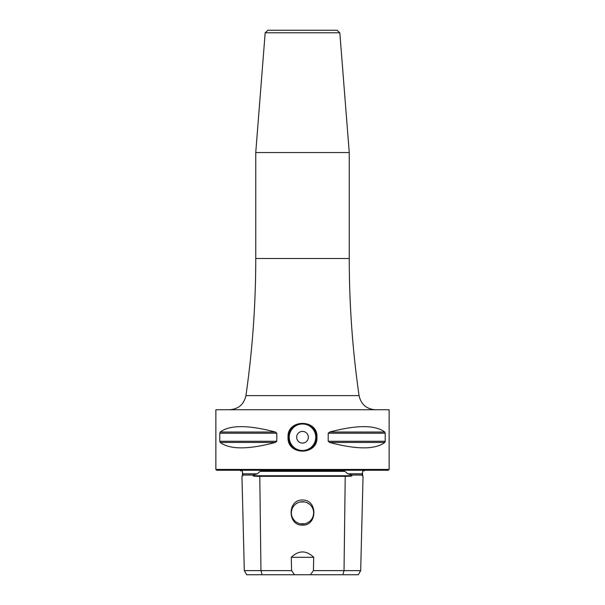 <?xml version="1.0" encoding="UTF-8"?>
<svg xmlns="http://www.w3.org/2000/svg" width="605" height="605" viewBox="0 0 605 605"><rect width="100%" height="100%" fill="white"/><g stroke="black" fill="none" stroke-linecap="round" stroke-linejoin="round"><path stroke-width="0.91" d="M261.254 470.803L260.089 471.333L344.91 471.333L343.746 470.803L261.224 470.803M241.841 470.803L240.533 470.803L240.215 470.251M364.785 470.251L364.467 470.803L363.159 470.803M241.826 470.803L242.371 471.333L242.855 475.054L242.87 475.734L241.947 476.301L244.314 570.628L291.595 570.628L291.27 557.288C298.757 550.179 306.243 550.179 313.73 557.288L291.27 557.288M369.186 470.251L235.814 470.251M242.855 475.054L253.177 475.054L257.223 473.844L260.089 471.333M344.91 471.333L347.777 473.844L351.823 475.054L362.145 475.054L362.629 471.333L363.174 470.803M313.73 557.288L313.405 570.628L360.686 570.628L358.304 574.75L262.154 574.75L260.967 570.628L259.779 476.301C254.962 476.339 252.761 476.15 253.192 475.734L253.177 475.054M351.823 475.054L351.808 475.734C352.231 476.15 350.038 476.339 345.221 476.301L259.779 476.301M360.686 570.628L363.053 476.301L362.13 475.734L362.145 475.054M262.154 574.75L246.696 574.75L244.314 570.628M313.405 570.628L310.478 574.75M294.522 574.75L291.595 570.628M302.5 500.01C318.056 499.73 317.3 526.002 302.5 525.11C287.458 525.858 287.201 499.511 302.5 500.01M304.822 523.764L302.5 524.013A11.14 11.14 0 0 1 291.36 512.874A11.14 11.14 0 0 1 302.5 501.734L304.822 501.984L300.178 501.984M304.829 523.764L300.178 523.771L302.5 524.013A11.14 11.14 0 0 0 313.64 512.874A11.14 11.14 0 0 0 302.5 501.734L300.171 501.984M307.037 502.702L309.049 503.867L307.03 502.702M313.579 514.046L313.087 516.337L313.579 514.031M309.049 521.881L307.037 523.045L309.057 521.881M297.97 523.045L295.958 521.888L297.962 523.045M294.242 520.345L292.873 518.477M291.421 511.717L291.912 509.425L291.421 511.709M295.943 503.867L297.955 502.702L295.951 503.867M292.865 518.462L294.234 520.338M388.297 470.251L216.703 470.251L215.872 469.427L389.128 469.427L388.297 470.251M389.128 469.427L389.128 409.751L215.872 409.751L215.872 469.427M275.358 442.459L220.235 442.459L219.781 441.272L220.235 442.459C229.809 449.651 248.179 449.651 275.358 442.459L276.787 441.272L276.787 433.233L275.358 432.038C248.179 424.854 229.809 424.854 220.235 432.038L219.781 433.233L220.235 432.038L275.358 432.038M384.765 442.459C375.191 449.651 356.821 449.651 329.642 442.459L384.765 442.459L385.219 441.272L384.871 442.353M328.212 441.272L328.212 433.233L385.219 433.233L384.765 432.038C375.191 424.854 356.821 424.854 329.642 432.038L384.765 432.038L385.219 433.233L385.219 441.272L328.212 441.272L329.642 442.459M328.212 433.233L329.642 432.038M276.787 433.233L219.781 433.233L219.781 441.272L276.787 441.272M288.048 437.249C286.944 418.811 318.041 418.781 316.952 437.249C318.056 455.694 286.959 455.724 288.048 437.249L288.691 437.249C287.647 419.515 317.338 419.477 316.309 437.249C317.353 454.99 287.662 455.02 288.691 437.249A13.809 13.809 0 0 1 289.009 434.292A13.809 13.809 0 0 0 289.009 440.213A13.809 13.809 0 0 1 288.691 437.249M302.5 152.551L255.749 152.551L255.749 258.501L349.251 258.501L349.251 152.551L302.5 152.551M265.179 32.783L339.821 32.783L337.083 30.25L267.917 30.25L265.179 32.783L255.749 152.551M316.309 437.249A13.809 13.809 0 0 1 315.991 440.213A13.809 13.809 0 0 0 315.991 434.284A13.809 13.809 0 0 1 316.309 437.249L316.952 437.249M315.001 443.125A13.809 13.809 0 0 1 314.789 443.556A13.809 13.809 0 0 0 315.001 443.125M311.151 448.018A13.809 13.809 0 0 1 308.535 449.674A13.809 13.809 0 0 0 311.151 448.018M307.673 450.06A13.809 13.809 0 0 1 305.608 450.71A13.809 13.809 0 0 0 307.673 450.06M299.407 450.71A13.809 13.809 0 0 1 297.388 450.082A13.809 13.809 0 0 0 299.407 450.71M296.48 449.681A13.809 13.809 0 0 1 293.856 448.025A13.809 13.809 0 0 0 296.48 449.681M290.219 443.571A13.809 13.809 0 0 1 290.007 443.132A13.809 13.809 0 0 0 290.219 443.571M296.654 437.249A5.846 5.846 0 0 0 302.5 443.094A5.846 5.846 0 0 0 308.346 437.249A5.846 5.846 0 0 0 302.5 431.403A5.846 5.846 0 0 0 296.654 437.249M289.999 431.38A13.809 13.809 0 0 1 290.211 430.949A13.809 13.809 0 0 0 289.999 431.38M293.849 426.487A13.809 13.809 0 0 1 296.465 424.823A13.809 13.809 0 0 0 293.849 426.487M297.305 424.453A13.809 13.809 0 0 1 299.392 423.795A13.809 13.809 0 0 0 297.305 424.453M305.593 423.787A13.809 13.809 0 0 1 307.59 424.408A13.809 13.809 0 0 0 305.593 423.787M308.52 424.816A13.809 13.809 0 0 1 311.144 426.48A13.809 13.809 0 0 0 308.52 424.816M314.781 430.926A13.809 13.809 0 0 1 314.993 431.365A13.809 13.809 0 0 0 314.781 430.926M242.499 473.844L257.223 473.844M242.401 472.46L242.484 475.734L242.87 475.734M362.501 473.844L347.777 473.844M253.192 475.734L351.808 475.734M362.13 475.734L362.516 475.734L362.599 472.46M342.846 574.75L344.033 570.628L345.221 476.301M229.605 409.751C238.544 409.071 243.989 404.352 245.932 395.602L359.067 395.602C361.011 404.352 366.456 409.071 375.395 409.751M315.765 437.249A13.265 13.265 0 0 1 302.5 450.513A13.265 13.265 0 0 1 289.235 437.249A13.265 13.265 0 0 1 302.5 423.992A13.265 13.265 0 0 1 315.765 437.249M363.053 476.301L362.516 475.734M242.484 475.734L241.947 476.301M359.067 395.602C352.526 350.136 349.251 304.436 349.251 258.501M245.932 395.602C252.474 350.136 255.749 304.436 255.749 258.501M339.821 32.783L349.251 152.551"/></g></svg>
